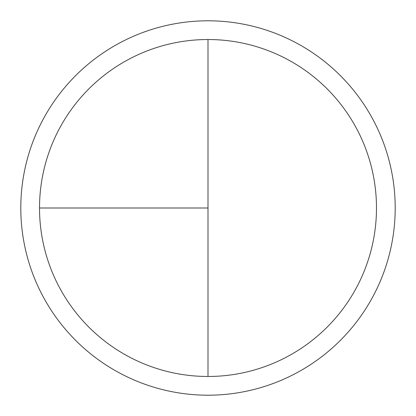<?xml version="1.0" encoding="UTF-8"?>
<svg xmlns="http://www.w3.org/2000/svg" width="416" height="416" viewBox="0 0 416 416"><rect width="100%" height="100%" fill="white"/><g stroke="black" fill="none" stroke-linecap="round" stroke-linejoin="round"><path stroke-width="0.62" d="M208 20.8A187.2 187.2 0 0 0 20.8 208A187.2 187.2 0 0 0 208 395.2A187.2 187.2 0 0 0 395.2 208A187.2 187.2 0 0 0 208 20.8M39.52 208L208 208L208 39.52A168.48 168.48 0 0 0 39.52 208A168.48 168.48 0 0 0 208 376.48A168.48 168.48 0 0 0 376.48 208A168.48 168.48 0 0 0 208 39.52L208 376.48"/></g></svg>
